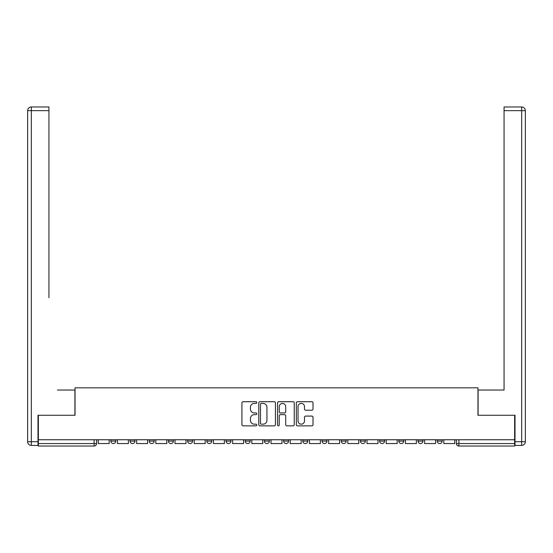 <?xml version="1.0" encoding="UTF-8"?>
<svg xmlns="http://www.w3.org/2000/svg" width="553" height="553" viewBox="0 0 553 553"><rect width="100%" height="100%" fill="white"/><g stroke="black" fill="none" stroke-linecap="round" stroke-linejoin="round"><path stroke-width="0.83" d="M256.806 402.549A0.843 0.843 0 0 0 255.963 401.706L243.126 401.706A1.21 1.21 0 0 0 241.924 402.916L241.924 424.656A1.21 1.21 0 0 0 243.126 425.865L255.963 425.865A0.843 0.843 0 0 0 256.806 425.022A0.843 0.843 0 0 0 255.963 424.172L254.304 424.172A3.864 3.864 0 0 1 250.44 420.308L250.44 418.497A3.864 3.864 0 0 1 254.304 414.632L255.963 414.632A0.843 0.843 0 0 0 256.806 413.789A0.843 0.843 0 0 0 255.963 412.939L254.304 412.939A3.864 3.864 0 0 1 250.44 409.075L250.44 407.264A3.864 3.864 0 0 1 254.304 403.4L255.963 403.4A0.843 0.843 0 0 0 256.806 402.549M322.04 439.753L322.04 441.107L326.961 441.107A2.461 2.461 0 0 1 324.5 443.568A2.461 2.461 0 0 1 322.04 441.107L322.04 439.753M264.438 439.753L264.438 441.107L269.359 441.107A2.461 2.461 0 0 1 266.899 443.568A2.461 2.461 0 0 1 264.438 441.107L264.438 439.753M226.039 439.753L226.039 441.107L230.96 441.107A2.461 2.461 0 0 1 228.5 443.568A2.461 2.461 0 0 1 226.039 441.107L226.039 439.753M206.843 439.753L206.843 441.107L211.764 441.107A2.461 2.461 0 0 1 209.304 443.568A2.461 2.461 0 0 1 206.843 441.107L206.843 439.753M168.444 439.753L168.444 441.107L173.366 441.107A2.461 2.461 0 0 1 170.905 443.568A2.461 2.461 0 0 1 168.444 441.107L168.444 439.753M311.802 410.222A1.21 1.21 0 0 0 313.012 409.013L313.012 402.916A1.21 1.21 0 0 0 311.802 401.706L297.549 401.706A1.21 1.21 0 0 0 296.339 402.916L296.339 424.656A1.21 1.21 0 0 0 297.549 425.865L311.802 425.865A1.21 1.21 0 0 0 313.012 424.656L313.012 417.287A1.21 1.21 0 0 0 311.802 416.084L305.705 416.084A1.21 1.21 0 0 0 304.496 417.287L304.496 420.944A3.228 3.228 0 0 1 301.267 424.172A3.228 3.228 0 0 1 298.032 420.944L298.032 406.628A3.228 3.228 0 0 1 301.267 403.4A3.228 3.228 0 0 1 304.496 406.628L304.496 409.013A1.21 1.21 0 0 0 305.705 410.222L311.802 410.222M38.357 439.753L38.357 415.262L75.035 415.262L75.035 387.819L477.965 387.819L477.965 415.262L514.643 415.262L514.643 439.753L38.357 439.753L38.357 443.568L96.568 443.568L96.568 439.753L96.568 443.568A2.461 2.461 0 0 1 94.107 446.029L38.357 446.029L38.357 443.568M275.442 402.916A1.21 1.21 0 0 0 274.233 401.706L259.979 401.706A1.21 1.21 0 0 0 258.769 402.916L258.769 424.656A1.21 1.21 0 0 0 259.979 425.865L274.233 425.865A1.21 1.21 0 0 0 275.442 424.656L275.442 402.916M278.767 401.706L293.021 401.706A1.21 1.21 0 0 1 294.231 402.916L294.231 424.656A1.21 1.21 0 0 1 293.021 425.865L286.917 425.865A1.21 1.21 0 0 1 285.714 424.656L285.714 415.842A1.21 1.21 0 0 0 284.505 414.632L280.454 414.632A1.21 1.21 0 0 0 279.251 415.842L279.251 425.022A0.843 0.843 0 0 1 278.401 425.865A0.843 0.843 0 0 1 277.558 425.022L277.558 402.916A1.21 1.21 0 0 1 278.767 401.706M456.432 439.753L456.432 443.568L514.643 443.568L514.643 446.029L458.893 446.029A2.461 2.461 0 0 1 456.432 443.568M514.643 439.753L514.643 443.568M442.151 439.753L442.151 441.107A2.461 2.461 0 0 1 439.69 443.568A2.461 2.461 0 0 1 437.229 441.107L442.151 441.107A2.461 2.461 0 0 1 439.69 443.568M437.229 439.753L437.229 441.107M422.955 439.753L422.955 441.107A2.461 2.461 0 0 1 420.494 443.568A2.461 2.461 0 0 1 418.033 441.107L422.955 441.107M418.033 439.753L418.033 441.107M403.752 439.753L403.752 441.107A2.461 2.461 0 0 1 401.291 443.568A2.461 2.461 0 0 1 398.831 441.107L403.752 441.107M398.831 439.753L398.831 441.107M384.556 439.753L384.556 441.107A2.461 2.461 0 0 1 382.095 443.568A2.461 2.461 0 0 1 379.635 441.107L384.556 441.107M379.635 439.753L379.635 441.107M365.36 439.753L365.36 441.107A2.461 2.461 0 0 1 362.899 443.568A2.461 2.461 0 0 1 360.432 441.107A2.461 2.461 0 0 0 362.899 443.568M360.432 439.753L360.432 441.107L365.36 441.107M346.157 439.753L346.157 441.107A2.461 2.461 0 0 1 343.696 443.568A2.461 2.461 0 0 1 341.236 441.107A2.461 2.461 0 0 0 343.696 443.568M341.236 439.753L341.236 441.107L346.157 441.107M326.961 439.753L326.961 441.107A2.461 2.461 0 0 1 324.5 443.568M307.758 439.753L307.758 441.107A2.461 2.461 0 0 1 305.297 443.568A2.461 2.461 0 0 1 302.837 441.107L307.758 441.107M302.837 439.753L302.837 441.107M288.562 439.753L288.562 441.107A2.461 2.461 0 0 1 286.101 443.568A2.461 2.461 0 0 1 283.641 441.107L288.562 441.107L288.562 439.753M283.641 439.753L283.641 441.107M269.359 439.753L269.359 441.107M250.163 439.753L250.163 441.107A2.461 2.461 0 0 1 247.703 443.568A2.461 2.461 0 0 1 245.242 441.107L250.163 441.107L250.163 439.753M245.242 439.753L245.242 441.107M230.96 439.753L230.96 441.107L230.96 439.753M211.764 441.107L211.764 439.753L211.764 441.107A2.461 2.461 0 0 1 209.304 443.568M192.568 439.753L192.568 441.107A2.461 2.461 0 0 1 190.101 443.568A2.461 2.461 0 0 1 187.64 441.107A2.461 2.461 0 0 0 190.101 443.568A2.461 2.461 0 0 0 192.568 441.107L192.568 439.753M187.64 439.753L187.64 441.107L192.568 441.107M173.366 439.753L173.366 441.107M154.169 439.753L154.169 441.107A2.461 2.461 0 0 1 151.709 443.568A2.461 2.461 0 0 1 149.248 441.107A2.461 2.461 0 0 0 151.709 443.568A2.461 2.461 0 0 0 154.169 441.107L149.248 441.107L149.248 439.753M130.045 439.753L130.045 441.107L134.967 441.107L134.967 439.753L134.967 441.107A2.461 2.461 0 0 1 132.506 443.568A2.461 2.461 0 0 1 130.045 441.107A2.461 2.461 0 0 0 132.506 443.568M110.849 439.753L110.849 441.107L115.771 441.107L115.771 439.753L115.771 441.107A2.461 2.461 0 0 1 113.31 443.568A2.461 2.461 0 0 1 110.849 441.107A2.461 2.461 0 0 0 113.31 443.568M94.107 439.753L94.107 446.029A2.461 2.461 0 0 0 96.568 443.568M261.306 403.4A0.843 0.843 0 0 0 260.463 404.243L260.463 423.328A0.843 0.843 0 0 0 261.306 424.172L263.062 424.172A3.864 3.864 0 0 0 266.926 420.308L266.926 407.264A3.864 3.864 0 0 0 263.062 403.4L261.306 403.4M285.714 406.69A3.228 3.228 0 0 0 282.479 403.455A3.228 3.228 0 0 0 279.251 406.69L279.251 411.729A1.21 1.21 0 0 0 280.454 412.939L284.505 412.939A1.21 1.21 0 0 0 285.714 411.729L285.714 406.69M109.183 439.753L109.183 443.568L98.234 443.568L98.234 439.753M37.991 441.723L37.991 445.414L31.341 445.414A3.691 3.691 0 0 1 27.65 441.723L27.65 110.662L31.341 110.662L31.341 106.971L48.941 106.971L48.941 110.662L31.341 110.662L31.341 441.723L37.991 441.723L37.991 415.262L74.911 415.262L74.911 390.031L57.436 390.031M48.941 110.662L48.941 297.728M31.341 106.971A3.691 3.691 0 0 0 27.65 110.662A3.691 3.691 0 0 1 31.341 106.971M495.564 390.031L504.06 390.031L504.06 106.971L521.659 106.971L504.06 106.971M515.009 441.723L521.659 441.723L521.659 445.414A3.691 3.691 0 0 0 525.35 441.723L525.35 110.662L525.35 441.723A3.691 3.691 0 0 1 521.659 445.414L515.009 445.414L515.009 415.262L478.089 415.262L478.089 390.031L504.06 390.031L504.06 297.728M521.659 106.971A3.691 3.691 0 0 1 525.35 110.662A3.691 3.691 0 0 0 521.659 106.971A3.691 3.691 0 0 1 525.35 110.662A3.691 3.691 0 0 0 521.659 106.971L521.659 110.662L504.06 110.662M128.386 439.753L128.386 443.568L117.43 443.568L117.43 439.753M147.582 439.753L147.582 443.568L136.632 443.568L136.632 439.753M166.785 439.753L166.785 443.568L155.828 443.568L155.828 439.753M185.981 439.753L185.981 443.568L175.024 443.568L175.024 439.753M205.177 439.753L205.177 443.568L194.227 443.568L194.227 439.753M224.38 439.753L224.38 443.568L213.423 443.568L213.423 439.753M243.576 439.753L243.576 443.568L232.626 443.568L232.626 439.753M262.779 439.753L262.779 443.568L251.822 443.568L251.822 439.753M281.975 439.753L281.975 443.568L271.025 443.568L271.025 439.753M301.178 439.753L301.178 443.568L290.221 443.568L290.221 439.753M320.374 439.753L320.374 443.568L309.424 443.568L309.424 439.753M339.577 439.753L339.577 443.568L328.62 443.568L328.62 439.753M358.773 439.753L358.773 443.568L347.823 443.568L347.823 439.753M377.976 439.753L377.976 443.568L367.019 443.568L367.019 439.753M397.172 439.753L397.172 443.568L386.215 443.568L386.215 439.753M416.368 439.753L416.368 443.568L405.418 443.568L405.418 439.753M435.57 439.753L435.57 443.568L424.614 443.568L424.614 439.753M454.766 439.753L454.766 443.568L443.817 443.568L443.817 439.753M458.893 439.753L458.893 446.029M31.341 445.414L31.341 441.723L27.65 441.723M525.35 441.723L521.659 441.723L521.659 110.662L525.35 110.662"/></g></svg>
